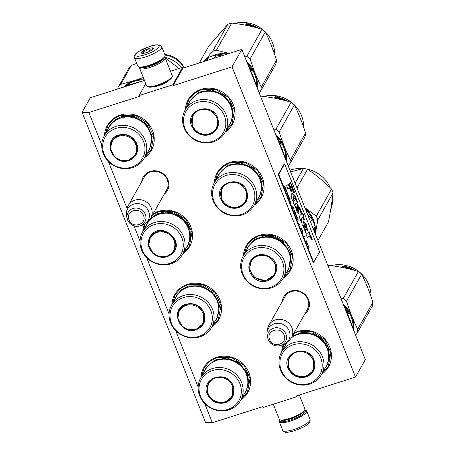 <?xml version="1.0" encoding="UTF-8"?>
<svg xmlns="http://www.w3.org/2000/svg" width="455" height="455" viewBox="0 0 455 455"><rect width="100%" height="100%" fill="white"/><g stroke="black" fill="none" stroke-linecap="round" stroke-linejoin="round"><path stroke-width="0.68" d="M168.947 80.342A10.146 2.412 158.3 0 1 158.363 85.841A10.146 2.412 158.3 0 1 152.232 86.996M101.749 144.832L88.884 112.51L139.406 96.392L139.076 95.561L172.752 84.823L173.082 85.648L232.027 66.851L355.48 377.081L296.541 395.878L296.87 396.709L263.189 407.452L262.859 406.622L212.337 422.735L205.558 422.513L82.105 112.283L90.295 97.74L144.474 80.461M108.347 161.417L127.121 208.589M133.998 225.873L140.038 241.053M146.635 257.632L169.084 314.047M175.687 330.631L198.135 387.04M204.733 403.625L212.337 422.735M141.698 181.71A13.843 12.899 29.4 0 1 150.269 171.393A13.843 12.899 29.4 0 1 166.911 177.803A13.843 12.899 29.4 0 1 164.118 194.342M282.31 301.381A13.843 12.899 29.4 0 1 290.887 291.063A13.843 12.899 29.4 0 1 307.523 297.473A13.843 12.899 29.4 0 1 304.736 314.013M240.78 400.076A25.275 23.552 -150.6 0 0 247.44 369.682A25.275 23.552 -150.6 0 0 216.671 357.323A25.275 23.552 -150.6 0 0 200.905 377.61M211.734 327.077A25.275 23.552 -150.6 0 0 218.389 296.688A25.275 23.552 -150.6 0 0 187.625 284.329A25.275 23.552 -150.6 0 0 171.853 304.611M182.688 254.083A25.275 23.552 -150.6 0 0 189.343 223.695A25.275 23.552 -150.6 0 0 158.573 211.33A25.275 23.552 -150.6 0 0 153.119 213.878M144.411 224.264A25.275 23.552 -150.6 0 0 142.807 231.618M321.617 374.289A25.275 23.552 -150.6 0 0 328.271 343.9A25.275 23.552 -150.6 0 0 297.502 331.541A25.275 23.552 -150.6 0 0 294.072 332.935M283.209 344.805A25.275 23.552 -150.6 0 0 281.736 351.823M283.323 278.073A25.275 23.552 -150.6 0 0 289.983 247.679A25.275 23.552 -150.6 0 0 259.214 235.32A25.275 23.552 -150.6 0 0 243.442 255.608M254.277 205.074A25.275 23.552 -150.6 0 0 260.931 174.686A25.275 23.552 -150.6 0 0 230.167 162.321A25.275 23.552 -150.6 0 0 214.396 182.609M144.394 157.862A25.275 23.552 -150.6 0 0 151.049 127.474A25.275 23.552 -150.6 0 0 120.285 115.109A25.275 23.552 -150.6 0 0 104.513 135.397M225.231 132.081A25.275 23.552 -150.6 0 0 231.885 101.692A25.275 23.552 -150.6 0 0 201.116 89.328A25.275 23.552 -150.6 0 0 185.35 109.615M88.884 112.51L82.105 112.283M296.87 396.709L297.513 395.571M355.48 377.081L365.314 359.626L241.855 49.396L182.916 68.199L173.082 85.648M232.027 66.851L241.855 49.396M172.752 84.823L182.586 67.368L182.916 68.199M170.477 71.23L182.586 67.368M139.076 95.561L145.759 83.697M143.649 178.246A12.922 12.04 29.4 0 1 144.15 177.251A12.922 12.04 29.4 0 1 150.764 171.933A12.922 12.04 29.4 0 1 164.875 175.983A12.922 12.04 29.4 0 1 166.667 189.934A12.922 12.04 29.4 0 1 166.075 190.878M284.261 297.917A12.922 12.04 29.4 0 1 284.762 296.922A12.922 12.04 29.4 0 1 291.376 291.598A12.922 12.04 29.4 0 1 305.493 295.648A12.922 12.04 29.4 0 1 307.279 309.605A12.922 12.04 29.4 0 1 306.687 310.549M185.947 108.552L188.654 99.816L193.984 93.542L201.366 89.601L215.92 89.464L228.461 97.376L234.507 110.508L231.896 124.175L225.828 131.017M105.116 134.333L107.824 125.597L113.147 119.324L120.529 115.382L135.089 115.246L147.63 123.157L153.676 136.295L151.066 149.957L144.997 156.799M293.748 333.509L297.752 331.809L312.306 331.672L324.853 339.584L330.893 352.722L328.283 366.383L322.214 373.225M282.333 350.76L283.823 344.554M244.045 254.538L246.752 245.802L252.081 239.535L259.458 235.588L274.018 235.451L286.559 243.362L292.605 256.501L289.994 270.162L283.926 277.004M214.999 181.545L217.706 172.809L223.03 166.536L230.412 162.594L244.972 162.458L257.513 170.369L263.553 183.507L260.948 197.169L254.88 204.011M172.456 303.548L175.164 294.812L180.487 288.544L187.869 284.597L202.429 284.46L214.97 292.372L221.016 305.51L218.406 319.171L212.337 326.013M201.502 376.541L204.21 367.805L209.539 361.537L216.916 357.59L231.476 357.454L244.017 365.365L250.062 378.503L247.452 392.164L241.383 399.007M143.405 230.554L145.134 223.786M152.709 214.601L158.823 211.603L173.378 211.467L185.924 219.378L191.964 232.511L189.354 246.178L183.285 253.02M291.911 327.719A12.865 11.989 29.4 0 1 291.337 337.798A12.865 11.989 29.4 0 1 288.914 340.761L286.502 342.86A11.739 10.937 29.4 0 1 282.225 345.123L280.161 345.681A9.64 8.981 -150.6 0 0 285.922 334.05A9.64 8.981 -150.6 0 0 274.069 328.038A9.64 8.981 -150.6 0 0 267.955 338.804A9.64 8.981 -150.6 0 0 268.257 339.686A9.64 8.981 -150.6 0 0 280.161 345.681C274.718 346.653 270.753 344.657 268.262 339.692L267.364 336.751A11.739 10.937 -150.6 0 1 267.085 331.923L267.631 328.772A12.865 11.989 -150.6 0 1 268.911 325.166A12.865 11.989 -150.6 0 1 280.82 319.353A12.865 11.989 -150.6 0 1 291.911 327.719M267.085 331.923A11.739 10.937 -150.6 0 1 277.271 323.266A11.739 10.937 -150.6 0 1 289.238 330.956A11.739 10.937 29.4 0 1 286.502 342.86M151.299 208.049A12.865 11.989 29.4 0 1 150.724 218.127A12.865 11.989 29.4 0 1 148.302 221.096L145.89 223.189A11.739 10.937 29.4 0 1 141.613 225.452L139.548 226.01A9.64 8.981 -150.6 0 0 145.31 214.379A9.64 8.981 -150.6 0 0 133.457 208.367A9.64 8.981 -150.6 0 0 127.343 219.139A9.64 8.981 -150.6 0 0 127.645 220.015A9.64 8.981 -150.6 0 0 139.548 226.01C134.106 226.982 130.141 224.986 127.65 220.021L126.752 217.081A11.739 10.937 -150.6 0 1 126.473 212.252L127.019 209.107A12.865 11.989 -150.6 0 1 128.299 205.495A12.865 11.989 -150.6 0 1 140.208 199.682A12.865 11.989 -150.6 0 1 151.299 208.049M126.473 212.252A11.739 10.937 -150.6 0 1 136.659 203.595A11.739 10.937 -150.6 0 1 148.626 211.291A11.739 10.937 29.4 0 1 145.89 223.189M134.43 57.705A14.708 3.498 -21.7 0 0 145.469 56.926A14.708 3.498 -21.7 0 0 161.758 46.831C159.477 44.306 155.502 44.181 149.832 46.444L139.247 51.165C135.129 53.599 133.52 55.783 134.43 57.705L137.797 66.168A14.708 3.498 -21.7 0 0 138.53 66.8L139.44 67.158A13.968 3.321 -21.7 0 0 149.234 65.816A13.968 3.321 -21.7 0 0 164.613 57.142A30.792 28.688 29.4 0 1 181.773 67.63M138.53 66.8A14.708 3.498 -21.7 0 0 148.836 65.383A14.708 3.498 -21.7 0 0 165.023 56.255A14.708 3.498 -21.7 0 0 165.125 55.294L161.758 46.831M145.139 54.685C160.206 50.084 165.074 41.433 149.729 46.541C134.663 51.136 129.789 59.787 145.139 54.685M146.288 52.649A6.433 1.53 -21.7 0 0 153.369 48.651A6.433 1.53 -21.7 0 0 148.58 48.577A6.433 1.53 -21.7 0 0 142.881 51.233A6.433 1.53 -21.7 0 0 141.778 53.263A6.433 1.53 -21.7 0 0 146.288 52.649M153.022 49.134L153.079 48.054C151.993 49.282 150.497 49.481 148.592 48.657C147.13 50.556 145.253 51.426 142.972 51.273C143.001 52.973 142.625 53.644 141.835 53.292M148.592 48.657L149.649 51.313M142.972 51.273L143.769 53.275M290.25 420.175A13.968 3.321 158.3 0 1 279.853 420.005A13.968 3.321 158.3 0 1 279.939 419.834A13.968 3.321 158.3 0 1 279.967 419.783A13.786 3.282 -21.7 0 0 289.619 418.458A13.786 3.282 -21.7 0 0 304.799 409.898A13.968 3.321 158.3 0 1 305.026 409.989A13.968 3.321 158.3 0 1 302.62 414.397A13.968 3.321 158.3 0 1 290.25 420.175M305.026 409.989L305.936 410.347A14.708 3.498 158.3 0 1 306.67 410.979A14.708 3.498 158.3 0 1 290.381 421.068A14.708 3.498 158.3 0 1 279.342 421.853A14.708 3.498 158.3 0 1 279.438 420.892L279.853 420.005M164.039 57.984A12.865 3.06 158.3 0 1 149.758 66.299A12.865 3.06 158.3 0 1 140.436 67.374M164.494 57.358L164.505 57.364A13.786 3.282 158.3 0 1 165.193 57.956A13.786 3.282 158.3 0 1 149.928 67.42A13.786 3.282 158.3 0 1 139.577 68.153A13.786 3.282 158.3 0 1 139.668 67.249L139.674 67.238M165.193 57.956L172.257 75.706A13.786 3.282 158.3 0 1 172.166 76.611A13.786 3.282 158.3 0 1 156.992 85.17A13.786 3.282 158.3 0 1 147.323 86.496A13.786 3.282 158.3 0 1 146.641 85.904L139.577 68.153M172.166 76.611L171.649 77.72A12.865 3.06 158.3 0 1 157.487 85.705A12.865 3.06 158.3 0 1 148.466 86.945L147.323 86.496M273.313 404.222L279.268 419.191A13.786 3.282 -21.7 0 0 279.956 419.783L281.093 420.232A12.865 3.06 -21.7 0 0 290.114 418.992A12.865 3.06 -21.7 0 0 304.281 411.007L304.799 409.898A13.786 3.282 -21.7 0 0 304.89 408.994L299.316 394.991M118.738 134.981C126.917 133.224 132.934 136.102 136.79 143.621C139.111 151.623 136.483 157.259 128.907 160.53C112.493 166.655 101.698 139.526 118.738 134.981M114.597 156.611L110.508 149.024L111.879 140.874L118.937 135.198C126.9 133.486 132.763 136.29 136.517 143.609L135.897 154.404L128.839 160.08L121.093 160.251M125.25 86.296A30.792 28.688 29.4 0 1 134.561 81.28A30.792 28.688 29.4 0 1 144.235 79.864M144.19 158.232L148.876 149.911A22.887 21.322 29.4 0 0 145.708 125.199A22.887 21.322 29.4 0 0 120.717 118.027A22.887 21.322 -150.6 0 0 108.995 127.445L104.309 135.766A22.887 21.322 -150.6 0 0 107.477 160.478A22.887 21.322 -150.6 0 0 132.468 167.65A22.887 21.322 29.4 0 0 144.19 158.232A22.887 21.322 29.4 0 0 141.022 133.514A22.887 21.322 29.4 0 0 116.031 126.342A22.887 21.322 -150.6 0 0 104.309 135.766M116.099 128.344A21.504 20.037 -150.6 0 0 104.121 154.04A21.504 20.037 -150.6 0 0 131.546 167.161A21.504 20.037 29.4 0 0 143.524 141.471A21.504 20.037 29.4 0 0 116.099 128.344M133.992 156.622L136.09 154.052M112.078 140.532L110.974 143.643M120.2 88.162L132.775 83.743L144.781 80.325M130.05 83.794L129.214 84.221L130.05 83.76M126.871 85.722L127.036 85.426A30.792 28.688 29.4 0 1 128.646 84.437L128.737 84.573M128.321 85.216L128.845 84.385M128.162 84.886L128.06 85.062A30.792 28.688 29.4 0 0 127.246 85.563L127.366 85.347A30.792 28.688 29.4 0 1 128.088 84.903L128.259 85.028M129.402 84.192L129.868 83.817L129.413 84.215M107.653 129.829L109.228 126.268L114.222 120.393L121.138 116.69L134.788 116.565L146.544 123.982L152.209 136.295L149.763 149.103L147.534 152.294M184.207 67.784A21.874 20.378 -150.6 0 0 164.846 54.589M184.076 67.829A24.735 23.046 -150.6 0 0 165.023 55.044M143.922 79.073A31.253 29.114 -150.6 0 0 134.589 80.512L120.677 84.403L131.415 65.349L136.676 63.359M123.72 86.848A31.253 29.114 -150.6 0 1 134.589 80.512L143.308 77.526M120.677 84.403A34.927 32.538 -150.6 0 0 118.084 87.383L128.816 68.33A34.927 32.538 -150.6 0 1 131.415 65.349M117.777 88.975L118.084 87.383M165.04 57.711L179.06 68.495M118.874 136.227A13.189 12.285 29.4 0 1 135.692 144.275A13.189 12.285 29.4 0 1 128.35 160.029A13.189 12.285 -150.6 0 1 111.532 151.981A13.189 12.285 -150.6 0 1 118.874 136.227M172.997 252.969C167.076 258.491 160.552 258.815 153.426 253.941C147.329 247.89 146.595 241.571 151.225 234.979C161.764 221.562 184.884 240.667 172.997 252.969M152.88 252.821L148.802 245.234L150.167 237.095L151.578 235.099L160.024 230.844L169.596 233.358L175.306 241.338L174.191 250.625L172.781 252.622L166.74 256.421L159.33 256.455M182.478 254.453L187.164 246.132A22.887 21.322 -150.6 0 0 179.537 217.473A22.887 21.322 -150.6 0 0 149.627 220.356A22.887 21.322 29.4 0 0 147.283 223.667L142.597 231.987A22.887 21.322 29.4 0 1 144.94 228.677A22.887 21.322 -150.6 0 1 174.851 225.794A22.887 21.322 -150.6 0 1 182.478 254.453A22.887 21.322 -150.6 0 1 180.14 257.763A22.887 21.322 29.4 0 1 150.23 260.647A22.887 21.322 29.4 0 1 142.597 231.987M178.656 257.644A21.504 20.037 -150.6 0 0 175.311 228.831A21.504 20.037 -150.6 0 0 145.572 230.31A21.504 20.037 29.4 0 0 148.91 259.123A21.504 20.037 29.4 0 0 178.656 257.644M150.372 236.748L149.263 239.87M172.286 252.838L174.379 250.273M150.571 218.389L157.049 213.827L164.932 211.888L173.184 212.821L180.737 216.5L186.595 222.455L190.002 229.9L190.508 237.874L188.051 245.325L185.822 248.521M145.941 226.055L148.512 220.902M172.041 252.73A13.189 12.285 29.4 0 1 153.807 253.64A13.189 12.285 29.4 0 1 151.76 235.969A13.189 12.285 -150.6 0 1 169.994 235.064A13.189 12.285 -150.6 0 1 172.041 252.73M186.078 304.196C194.257 302.438 200.274 305.322 204.13 312.835C206.451 320.838 203.817 326.474 196.247 329.744C179.833 335.87 169.032 308.74 186.078 304.196M181.937 325.825L177.848 318.238L179.213 310.088L186.277 304.412C194.239 302.7 200.103 305.51 203.857 312.824L203.237 323.619L196.179 329.295L188.433 329.465M211.53 327.446L216.216 319.126A22.887 21.322 29.4 0 0 213.048 294.413A22.887 21.322 29.4 0 0 188.057 287.241A22.887 21.322 -150.6 0 0 176.335 296.66L171.649 304.981A22.887 21.322 -150.6 0 0 174.817 329.693A22.887 21.322 -150.6 0 0 199.808 336.865A22.887 21.322 29.4 0 0 211.53 327.446A22.887 21.322 29.4 0 0 208.362 302.729A22.887 21.322 29.4 0 0 183.371 295.557A22.887 21.322 -150.6 0 0 171.649 304.981M183.439 297.559A21.504 20.037 -150.6 0 0 171.461 323.255A21.504 20.037 -150.6 0 0 198.886 336.382A21.504 20.037 29.4 0 0 210.864 310.685A21.504 20.037 29.4 0 0 183.439 297.559M201.332 325.837L203.43 323.266M179.412 309.747L178.309 312.858M174.993 299.043L176.568 295.483L181.562 289.607L188.478 285.911L202.122 285.78L213.884 293.196L219.549 305.51L217.098 318.318L214.874 321.509M186.214 305.441A13.189 12.285 29.4 0 1 203.032 313.489A13.189 12.285 29.4 0 1 195.684 329.244A13.189 12.285 -150.6 0 1 178.872 321.196A13.189 12.285 -150.6 0 1 186.214 305.441M233.176 385.829C235.497 393.831 232.869 399.467 225.293 402.738C217.115 404.495 211.097 401.617 207.241 394.098C199.881 377.877 227.42 369.09 233.176 385.829M232.903 385.817L232.289 396.612L225.225 402.288C217.262 404 211.399 401.196 207.645 393.876L208.265 383.082L213.577 378.105L221.016 376.859L228.222 379.732L232.903 385.817M240.576 400.44L245.262 392.119A22.887 21.322 29.4 0 0 246.286 374.203A22.887 21.322 -150.6 0 0 226.556 359.325A22.887 21.322 -150.6 0 0 205.381 369.653L200.695 377.974A22.887 21.322 -150.6 0 0 199.671 395.896A22.887 21.322 29.4 0 0 219.401 410.774A22.887 21.322 29.4 0 0 240.576 400.44A22.887 21.322 29.4 0 0 241.599 382.518A22.887 21.322 -150.6 0 0 221.869 367.64A22.887 21.322 -150.6 0 0 200.695 377.974M239.91 383.679A21.504 20.037 -150.6 0 0 212.485 370.558A21.504 20.037 -150.6 0 0 200.507 396.248A21.504 20.037 29.4 0 0 227.932 409.375A21.504 20.037 29.4 0 0 239.91 383.679M226.829 401.139L232.482 396.26M208.464 382.74L207.218 390.083M204.039 372.042L205.614 368.482L214.584 360.081L227.136 357.977L239.29 362.828L247.19 373.1L248.737 382.439L246.149 391.311L243.92 394.508M232.346 386.011A13.189 12.285 29.4 0 1 225.003 401.765A13.189 12.285 29.4 0 1 208.185 393.717A13.189 12.285 -150.6 0 1 215.533 377.963A13.189 12.285 -150.6 0 1 232.346 386.011M233.802 391.636A13.559 12.632 29.4 0 1 232.363 396.009C227.574 405.553 211.564 403.818 208.089 393.598C206.661 389.821 206.877 386.187 208.743 382.7A13.559 12.632 -150.6 0 1 211.734 379.208M217.621 117.834C219.941 125.842 217.314 131.478 209.738 134.748C201.559 136.5 195.542 133.622 191.686 126.109C184.326 109.882 211.865 101.101 217.621 117.834M217.353 117.828L216.734 128.623L209.67 134.299C201.707 136.005 195.849 133.201 192.09 125.881L192.71 115.087L198.022 110.116L205.467 108.864L212.667 111.742L217.353 117.828M216.745 55.1A30.792 28.688 29.4 0 1 226.926 54.162M247.475 63.518A30.792 28.688 29.4 0 1 254.658 74.284A30.792 28.688 29.4 0 1 256.734 85.893M250.921 70.986L251.018 70.025L251.331 70.258L250.716 70.195L250.83 70.775M250.608 70.269L250.648 69.655L250.108 69.171M248.578 65.884A30.792 28.688 29.4 0 1 249.943 67.533L249.755 67.664M248.953 66.675A30.792 28.688 29.4 0 1 249.818 67.749L249.943 67.533M250.091 68.313A30.422 28.347 29.4 0 1 250.386 68.722M250.989 69.592A30.422 28.347 29.4 0 1 251.103 69.769L251.154 70.195M249.886 68.682L250.278 67.983A30.792 28.688 29.4 0 1 251.405 69.598L251.103 69.769M250.489 68.654A30.792 28.688 29.4 0 1 250.995 69.376L250.938 69.683A30.792 28.688 29.4 0 0 250.369 68.87L250.199 68.841A30.422 28.347 29.4 0 1 250.267 68.933M250.369 68.87L250.074 69.058A30.422 28.347 29.4 0 1 250.142 69.149M251.291 70.28L251.513 69.933L251.211 70.104M251.734 70.394L252.229 71.225L251.757 70.377M251.405 69.598L251.513 69.933M214.305 58.189L216.091 55.015A34.006 31.685 -150.6 0 0 208.748 57.358L206.962 60.526M248.288 65.554L248.356 65.429A34.006 31.685 -150.6 0 0 248.151 65.219M216.091 55.015L221.773 55.806M205.467 61.004L208.748 57.358M248.356 65.429L253.458 77.026L257.991 89.641A34.006 31.685 29.4 0 1 257.979 89.914M225.02 132.451L229.707 124.13A22.887 21.322 29.4 0 0 230.736 106.208A22.887 21.322 -150.6 0 0 211.001 91.33A22.887 21.322 -150.6 0 0 189.826 101.664L185.139 109.985A22.887 21.322 -150.6 0 0 184.116 127.9A22.887 21.322 29.4 0 0 203.846 142.779A22.887 21.322 29.4 0 0 225.02 132.451A22.887 21.322 29.4 0 0 226.05 114.529A22.887 21.322 -150.6 0 0 206.314 99.651A22.887 21.322 -150.6 0 0 185.139 109.985M224.355 115.689A21.504 20.037 -150.6 0 0 196.93 102.563A21.504 20.037 -150.6 0 0 184.952 128.259A21.504 20.037 29.4 0 0 212.377 141.38A21.504 20.037 29.4 0 0 224.355 115.689M211.279 133.144L216.927 128.264M192.909 114.751L191.669 122.094M251.945 70.536L252.042 71.099L251.757 70.633M188.484 104.047L190.059 100.487L199.028 92.092L211.581 89.982L223.741 94.839L231.635 105.105L233.182 114.444L230.594 123.322L228.364 126.513M229.053 53.48L216.444 50.181A34.927 32.538 -150.6 0 0 214.481 50.744A34.927 32.538 -150.6 0 0 212.565 51.421L227.819 24.337A34.927 32.538 29.4 0 1 229.735 23.66A34.927 32.538 -150.6 0 1 231.697 23.103C242.316 24.274 252.434 26.339 262.052 29.285A34.927 32.538 -150.6 0 1 265.305 31.975C269.542 40.472 273.273 49.857 276.509 60.128L261.255 87.206A34.927 32.538 -150.6 0 1 260.635 91.136L275.889 64.053A34.927 32.538 -150.6 0 0 276.509 60.128M199.284 62.978L208.674 46.308L227.819 24.337M204.011 61.47L212.565 51.421M228.842 53.548A31.253 29.114 -150.6 0 0 211.871 56.124M207.679 58.541A31.253 29.114 -150.6 0 0 204.193 61.414M257.263 87.451A31.253 29.114 -150.6 0 0 255.278 73.801L261.255 87.206M259.162 92.883L260.635 91.136M244.523 56.096L246.798 56.363A34.927 32.538 -150.6 0 1 250.051 59.053L255.278 73.801A31.253 29.114 -150.6 0 0 246.764 61.726M250.051 59.053L265.305 31.975M246.798 56.363L262.052 29.285M216.444 50.181L231.697 23.103M218.554 34.734A30.792 28.688 29.4 0 1 223.189 29.473M274.564 54.242A30.792 28.688 -150.6 0 0 234.575 23.45M251.223 25.241L250.313 25.434A30.422 28.347 -150.6 0 0 246.764 24.638L246.684 24.661M249.499 25.526L250.898 25.651L251.314 24.911L250.392 25.099A30.792 28.688 -150.6 0 0 246.803 24.297L246.764 24.638M250.392 25.099L250.313 25.434M249.55 25.275A30.792 28.688 -150.6 0 0 245.939 24.547L246.803 24.297M258.025 28.119A30.792 28.688 -150.6 0 0 257.103 27.601L256.978 27.829M254.214 27.107L254.373 26.822A30.792 28.688 -150.6 0 1 255.192 27.192L255.13 27.34M255.392 26.851A30.422 28.347 -150.6 0 1 255.67 26.981L255.818 26.669A30.792 28.688 -150.6 0 0 251.996 25.127L251.075 26.185L251.723 26.401L252.007 25.901A30.792 28.688 -150.6 0 1 253.492 26.453L253.611 26.242A30.792 28.688 -150.6 0 0 252.127 25.685L252.354 25.508A30.792 28.688 -150.6 0 1 253.992 26.128L253.867 26.447A30.422 28.347 -150.6 0 0 253.822 26.43M251.672 25.127L251.154 26.208M251.575 25.457L251.894 25.457A30.422 28.347 -150.6 0 1 252.201 25.56M254.567 26.481A30.422 28.347 -150.6 0 0 253.953 26.219M256.961 27.636A30.422 28.347 -150.6 0 0 256.609 27.448M258.929 28.369A30.792 28.688 -150.6 0 0 256.762 27.141M254.493 26.606A30.792 28.688 -150.6 0 1 255.318 26.981L254.72 26.435L254.402 26.834M255.318 26.981L255.175 27.294A30.422 28.347 -150.6 0 0 255.153 27.283M253.867 26.447L253.583 26.947M253.992 26.128L253.532 26.936M255.818 26.669L255.682 27.488M256.398 27.789L256.455 27.101M246.206 23.779L248.493 23.768L247.611 24.001A30.792 28.688 -150.6 0 1 251.171 24.866L250.341 25.036A30.792 28.688 -150.6 0 0 246.752 24.24L245.785 24.524L246.206 23.779L245.984 24.468M247.611 24.001L247.565 24.342A30.422 28.347 -150.6 0 1 250.455 25.014M247.6 24.098L246.172 24.126M216.79 118.016A13.189 12.285 29.4 0 1 209.448 133.77A13.189 12.285 29.4 0 1 192.63 125.722A13.189 12.285 -150.6 0 1 199.978 109.968A13.189 12.285 -150.6 0 1 216.79 118.016M218.246 123.646A13.559 12.632 29.4 0 1 216.813 128.014C212.019 137.558 196.008 135.823 192.533 125.608C191.106 121.832 191.322 118.198 193.187 114.706A13.559 12.632 -150.6 0 1 196.179 111.219M246.673 190.833C248.987 198.835 246.36 204.471 238.79 207.742C230.611 209.493 224.594 206.615 220.738 199.102C213.378 182.882 240.917 174.094 246.673 190.833M246.4 190.821L245.78 201.616L238.721 207.292C230.753 208.999 224.895 206.195 221.141 198.88L221.756 188.086L227.073 183.109L234.513 181.858L241.719 184.736L246.4 190.821M276.526 136.511A30.792 28.688 29.4 0 1 283.704 147.283A30.792 28.688 29.4 0 1 285.786 158.886M279.973 143.979L280.064 143.018L280.382 143.251L279.762 143.194L279.876 143.769M279.654 143.268L279.7 142.654L279.16 142.165M277.624 138.877A30.792 28.688 29.4 0 1 278.989 140.532L278.801 140.658M277.999 139.668A30.792 28.688 29.4 0 1 278.869 140.743L278.989 140.532M279.142 141.312A30.422 28.347 29.4 0 1 279.433 141.715M280.035 142.591A30.422 28.347 29.4 0 1 280.149 142.762L280.206 143.194M278.932 141.676L279.33 140.976A30.792 28.688 29.4 0 1 280.451 142.591L280.149 142.762M279.541 141.647A30.792 28.688 29.4 0 1 280.041 142.369L279.984 142.682A30.792 28.688 29.4 0 0 279.415 141.863L279.245 141.835A30.422 28.347 29.4 0 1 279.313 141.932M279.415 141.863L279.125 142.051A30.422 28.347 29.4 0 1 279.194 142.148M280.337 143.274L280.559 142.927L280.257 143.097M281.281 144.218L280.803 143.37L281.23 144.241M280.451 142.591L280.559 142.927M277.334 138.547L277.408 138.422A34.006 31.685 -150.6 0 0 277.203 138.212M277.408 138.422L282.504 150.025L287.042 162.634A34.006 31.685 29.4 0 1 287.031 162.913M254.072 205.444L258.758 197.123A22.887 21.322 29.4 0 0 259.782 179.202A22.887 21.322 -150.6 0 0 240.052 164.323A22.887 21.322 -150.6 0 0 218.878 174.657L214.191 182.978A22.887 21.322 -150.6 0 0 213.162 200.9A22.887 21.322 29.4 0 0 232.897 215.778A22.887 21.322 29.4 0 0 254.072 205.444A22.887 21.322 29.4 0 0 255.096 187.523A22.887 21.322 -150.6 0 0 235.366 172.644A22.887 21.322 -150.6 0 0 214.191 182.978M253.407 188.683A21.504 20.037 -150.6 0 0 225.981 175.556A21.504 20.037 -150.6 0 0 214.004 201.252A21.504 20.037 29.4 0 0 241.429 214.373A21.504 20.037 29.4 0 0 253.407 188.683M240.325 206.138L245.973 201.264M221.955 187.744L220.715 195.087M280.877 143.734L281.167 143.962L280.991 143.53M217.536 177.04L219.111 173.48L228.074 165.085L240.632 162.981L252.787 167.832L260.687 178.104L262.228 187.437L259.64 196.315L257.416 199.506M288.208 165.876L289.681 164.13A34.927 32.538 -150.6 0 0 290.301 160.206L305.561 133.122C302.325 122.85 298.588 113.466 294.357 104.968A34.927 32.538 -150.6 0 0 291.098 102.278C281.48 99.332 271.362 97.273 260.749 96.096A34.927 32.538 -150.6 0 0 260.47 96.17M286.314 160.444A31.253 29.114 -150.6 0 0 284.324 146.8L290.301 160.206M273.569 129.089L275.844 129.356A34.927 32.538 -150.6 0 1 279.103 132.047L284.324 146.8A31.253 29.114 -150.6 0 0 275.81 134.72M279.103 132.047L294.357 104.968M289.681 164.13L304.935 137.052A34.927 32.538 -150.6 0 0 305.561 133.122M275.844 129.356L291.098 102.278M260.567 96.415L260.749 96.096M303.61 127.235A30.792 28.688 -150.6 0 0 263.621 96.443M280.274 98.234L279.359 98.428A30.422 28.347 -150.6 0 0 275.815 97.632L275.73 97.654M278.545 98.519L279.944 98.644L280.365 97.905L279.438 98.092A30.792 28.688 -150.6 0 0 275.855 97.29L275.815 97.632M279.438 98.092L279.359 98.428M278.602 98.274A30.792 28.688 -150.6 0 0 274.985 97.541L275.855 97.29M287.071 101.112A30.792 28.688 -150.6 0 0 286.155 100.595L286.024 100.822A30.792 28.688 -150.6 0 1 286.081 100.839M284.244 100.191L284.244 100.191A30.792 28.688 -150.6 0 0 283.419 99.821L283.26 100.1M284.438 99.844A30.422 28.347 -150.6 0 1 284.722 99.975L284.864 99.668A30.792 28.688 -150.6 0 0 281.042 98.121L280.126 99.179L280.775 99.395L281.053 98.894A30.792 28.688 -150.6 0 1 282.538 99.452L282.663 99.235A30.792 28.688 -150.6 0 0 281.179 98.678L281.4 98.502A30.792 28.688 -150.6 0 1 283.038 99.122L282.913 99.44A30.422 28.347 -150.6 0 0 282.868 99.423M280.718 98.121L280.2 99.201M280.621 98.451L280.945 98.451A30.422 28.347 -150.6 0 1 281.247 98.553M283.619 99.474A30.422 28.347 -150.6 0 0 283.004 99.213M286.007 100.629A30.422 28.347 -150.6 0 0 285.655 100.441M287.975 101.368A30.792 28.688 -150.6 0 0 285.808 100.134M283.545 99.605A30.792 28.688 -150.6 0 1 284.364 99.975L283.766 99.435L283.448 99.833M284.364 99.975L284.221 100.288A30.422 28.347 -150.6 0 0 284.204 100.276M282.913 99.44L282.629 99.946M283.038 99.122L282.583 99.935M284.864 99.668L284.733 100.481M285.444 100.782L285.507 100.094M275.252 96.773L277.544 96.761L276.663 96.995A30.792 28.688 -150.6 0 1 280.217 97.859L279.393 98.03A30.792 28.688 -150.6 0 0 275.798 97.234L274.831 97.518L275.252 96.773L275.03 97.461M276.663 96.995L276.612 97.336A30.422 28.347 -150.6 0 1 279.501 98.007M276.646 97.091L275.224 97.12M245.842 191.009A13.189 12.285 29.4 0 1 238.5 206.763A13.189 12.285 29.4 0 1 221.682 198.716A13.189 12.285 -150.6 0 1 229.024 182.961A13.189 12.285 -150.6 0 1 245.842 191.009M247.292 196.64A13.559 12.632 29.4 0 1 245.859 201.008C241.065 210.551 225.054 208.822 221.579 198.602C220.152 194.825 220.374 191.191 222.233 187.699A13.559 12.632 -150.6 0 1 225.225 184.212M254.066 277.931C247.964 271.874 247.236 265.555 251.865 258.969C257.786 253.446 264.315 253.122 271.442 257.991C286.019 268.979 267.568 290.154 254.066 277.931M254.356 277.556L249.539 269.752L250.807 261.079L252.212 259.083C257.985 253.708 264.338 253.389 271.282 258.133L276.094 265.936L274.826 274.61L265.606 280.781L254.356 277.556M305.572 209.505A30.792 28.688 29.4 0 1 312.926 220.726M314.741 228.598A30.792 28.688 29.4 0 1 314.797 232.681M310.543 222L312.141 219.168L307.785 215.073M313.421 229.235L315.019 226.402L314.342 231.544M315.019 226.402A34.006 31.685 -150.6 0 0 312.141 219.168M283.118 278.437L287.805 270.116A22.887 21.322 -150.6 0 0 281.912 242.765A22.887 21.322 29.4 0 0 247.924 247.651L243.237 255.972A22.887 21.322 29.4 0 1 277.226 251.086A22.887 21.322 -150.6 0 1 283.118 278.437A22.887 21.322 -150.6 0 1 249.13 283.323A22.887 21.322 29.4 0 1 243.237 255.972M249.55 283.107A21.504 20.037 -150.6 0 0 279.29 281.628A21.504 20.037 -150.6 0 0 275.952 252.815A21.504 20.037 29.4 0 0 246.212 254.294A21.504 20.037 29.4 0 0 249.55 283.107M251.006 260.732L249.767 268.103M269.36 279.142L275.019 274.263M246.582 250.04L248.157 246.479L254.624 239.518L263.718 236.065L273.717 236.771L282.703 241.508L290.825 254.675L288.692 269.309L286.457 272.505M317.931 240.57L328.487 221.835C330.518 211.302 332.048 201.656 333.077 192.897A34.927 32.538 29.4 0 0 331.553 189.075L316.299 216.153A34.927 32.538 29.4 0 1 317.817 219.975L333.077 192.897M304.839 207.662L316.299 216.153M304.861 207.719A31.253 29.114 29.4 0 1 315.304 233.967M315.326 234.012L317.817 219.975M295.107 183.211L303.445 168.413A34.927 32.538 29.4 0 1 307.563 169.249C316.06 174.97 324.057 181.579 331.553 189.075M290.626 171.95L303.445 168.413M297.007 187.983L307.563 169.249M289.971 170.301A30.792 28.688 29.4 0 1 303.024 168.515M306.351 168.953A30.792 28.688 29.4 0 1 330.228 187.773M332.565 196.947A30.792 28.688 29.4 0 1 330.671 209.698M254.715 277.146A13.189 12.285 29.4 0 1 252.667 259.481A13.189 12.285 29.4 0 1 270.901 258.571A13.189 12.285 -150.6 0 1 272.949 276.242A13.189 12.285 -150.6 0 1 254.715 277.146M276.339 269.65A13.559 12.632 -150.6 0 1 274.905 274.007C269.383 281.224 262.643 282.271 254.692 277.146C249.556 272.329 248.424 266.846 251.285 260.698A13.559 12.632 29.4 0 1 254.265 257.212M314.007 360.047C316.327 368.049 313.7 373.686 306.124 376.956C297.951 378.714 291.934 375.83 288.078 368.317C280.712 352.096 308.257 343.309 314.007 360.047M313.74 360.036L313.12 370.831L306.061 376.507C298.093 378.219 292.235 375.409 288.476 368.095L289.096 357.3L294.413 352.324L301.853 351.072L309.059 353.95L313.74 360.036M343.866 305.726A30.792 28.688 29.4 0 1 351.044 316.498A30.792 28.688 29.4 0 1 353.12 328.101M347.307 313.194L347.404 312.232L347.717 312.466L347.102 312.409L347.216 312.983M346.994 312.483L347.034 311.868L346.5 311.385M344.964 308.092A30.792 28.688 29.4 0 1 346.329 309.747L346.141 309.878M345.339 308.882A30.792 28.688 29.4 0 1 346.204 309.963L346.329 309.747M346.483 310.526A30.422 28.347 29.4 0 1 346.773 310.93M347.375 311.806A30.422 28.347 29.4 0 1 347.489 311.976L347.54 312.409M346.272 310.89L346.664 310.191A30.792 28.688 29.4 0 1 347.791 311.806L347.489 311.976M346.881 310.862A30.792 28.688 29.4 0 1 347.381 311.584L347.324 311.897A30.792 28.688 29.4 0 0 346.755 311.078L346.585 311.049A30.422 28.347 29.4 0 1 346.653 311.146M346.755 311.078L346.465 311.265A30.422 28.347 29.4 0 1 346.534 311.362M347.677 312.488L347.899 312.141L347.597 312.312M348.126 312.602L348.615 313.432L348.143 312.585M347.791 311.806L347.899 312.141M344.674 307.762L344.742 307.637A34.006 31.685 -150.6 0 0 344.537 307.426M344.742 307.637L349.844 319.239L354.377 331.849A34.006 31.685 29.4 0 1 354.371 332.127M287.287 342.177A22.887 21.322 -150.6 0 0 286.218 343.872L281.531 352.193A22.887 21.322 -150.6 0 1 302.706 341.859A22.887 21.322 -150.6 0 1 322.436 356.737A22.887 21.322 29.4 0 1 321.406 374.658L326.093 366.338A22.887 21.322 29.4 0 0 327.122 348.416A22.887 21.322 -150.6 0 0 291.194 338.037M281.531 352.193A22.887 21.322 -150.6 0 0 280.502 370.114A22.887 21.322 29.4 0 0 300.232 384.993A22.887 21.322 29.4 0 0 321.406 374.658M320.747 357.897A21.504 20.037 -150.6 0 0 293.321 344.771A21.504 20.037 -150.6 0 0 281.338 370.467A21.504 20.037 29.4 0 0 308.769 383.593A21.504 20.037 29.4 0 0 320.747 357.897M307.665 375.358L313.313 370.478M289.295 356.959L288.055 364.301M348.217 312.949L348.479 313.228L348.331 312.744M284.87 346.255L286.235 343.081M292.224 336.222L301.836 332.309L312.505 333.145L321.918 338.537L328.027 347.319L329.568 356.652L326.98 365.53L324.751 368.721M355.548 335.09L357.021 333.344A34.927 32.538 -150.6 0 0 357.641 329.42L372.895 302.336C369.665 292.064 365.928 282.68 361.697 274.183A34.927 32.538 -150.6 0 0 358.438 271.493C348.82 268.547 338.702 266.488 328.089 265.31A34.927 32.538 -150.6 0 0 327.81 265.384M353.654 329.659A31.253 29.114 -150.6 0 0 351.664 316.015L357.641 329.42M340.909 298.304L343.184 298.577A34.927 32.538 -150.6 0 1 346.437 301.267L351.664 316.015A31.253 29.114 -150.6 0 0 343.15 303.94M346.437 301.267L361.697 274.183M357.021 333.344L372.275 306.266A34.927 32.538 -150.6 0 0 372.895 302.336M343.184 298.577L358.438 271.493M327.907 265.629L328.089 265.31M370.95 296.45A30.792 28.688 -150.6 0 0 330.961 265.663M347.609 267.449L346.699 267.642A30.422 28.347 -150.6 0 0 343.15 266.846L343.07 266.875M345.885 267.733L347.284 267.858L347.7 267.119L346.778 267.307A30.792 28.688 -150.6 0 0 343.189 266.505L343.15 266.846M346.778 267.307L346.699 267.642M345.936 267.489A30.792 28.688 -150.6 0 0 342.325 266.755L343.189 266.505M354.411 270.327A30.792 28.688 -150.6 0 0 353.489 269.815L353.364 270.043M350.6 269.32L350.76 269.036A30.792 28.688 -150.6 0 1 351.584 269.406L351.516 269.553M351.778 269.059A30.422 28.347 -150.6 0 1 352.056 269.189L352.204 268.882A30.792 28.688 -150.6 0 0 348.382 267.335L347.461 268.393L348.109 268.609L348.393 268.109A30.792 28.688 -150.6 0 1 349.878 268.666L349.997 268.45A30.792 28.688 -150.6 0 0 348.513 267.898L348.74 267.716A30.792 28.688 -150.6 0 1 350.378 268.336L350.253 268.66A30.422 28.347 -150.6 0 0 350.208 268.638M348.058 267.341L347.54 268.422M347.961 267.671L348.28 267.665A30.422 28.347 -150.6 0 1 348.587 267.767M350.959 268.689A30.422 28.347 -150.6 0 0 350.344 268.427M353.347 269.843A30.422 28.347 -150.6 0 0 352.995 269.656M355.315 270.583A30.792 28.688 -150.6 0 0 353.148 269.354M350.885 268.82A30.792 28.688 -150.6 0 1 351.704 269.189L351.106 268.649L350.788 269.047M351.704 269.189L351.561 269.502A30.422 28.347 -150.6 0 0 351.544 269.491M350.253 268.66L349.969 269.161M350.378 268.336L349.923 269.15M352.204 268.882L352.073 269.696M352.784 269.997L352.847 269.314M342.592 265.993L344.884 265.976L343.997 266.209A30.792 28.688 -150.6 0 1 347.557 267.074L346.733 267.244A30.792 28.688 -150.6 0 0 343.138 266.454L342.171 266.732L342.592 265.993L342.37 266.675M343.997 266.209L343.952 266.556A30.422 28.347 -150.6 0 1 346.841 267.221M343.986 266.311L342.564 266.334M313.182 360.229A13.189 12.285 29.4 0 1 305.834 375.978A13.189 12.285 29.4 0 1 289.022 367.936A13.189 12.285 -150.6 0 1 296.364 352.181A13.189 12.285 -150.6 0 1 313.182 360.229M314.632 365.854A13.559 12.632 29.4 0 1 313.199 370.228C308.405 379.766 292.394 378.037 288.919 367.816C287.492 364.04 287.708 360.405 289.573 356.919A13.559 12.632 -150.6 0 1 292.565 353.427M308.888 247.548L308.479 247.059M308.541 247.037L309.15 247.736L308.416 245.882L308.308 247.048M284.5 186.749L285.376 188.95L285.564 188.131L284.83 186.169L284.5 186.749M285.894 188.836L285.7 189.763L285.894 188.836M286.212 189.644L286.44 191.618L287.139 191.964L286.388 191.31L286.212 189.644M287.873 193.819L287.207 192.624L287.668 194.677L288.134 194.945L287.81 193.841M288.567 195.559L288.43 195.212L288.1 195.792L288.931 197.88L288.316 195.405M290.961 202.981L290.876 201.355L290.176 201.008L290.961 202.981M293.293 208.629L293.521 208.219L292.719 205.99L292.389 206.57L293.293 208.629M293.776 208.862L294.032 209.294L293.776 208.862M294.584 210.688L293.89 210.341L294.812 212.656L294.772 211.148L293.958 210.511M295.778 214.999L296.029 215.243L296.131 214.771L295.323 212.542L294.999 213.122L295.778 214.999M296.887 217.78L297.138 218.025L297.234 217.553L296.433 215.323L296.103 215.903L296.887 217.78M299.544 224.042L299.868 224.85L299.544 224.042M306.238 239.956L306.044 240.888L306.238 239.956M307.461 244.409L307.705 245.057L307.796 244.409L307.148 242.885L307.461 244.409M290.284 200.024L289.443 197.76L289.778 198.75L289.482 199.267L289.625 199.614L289.915 199.097L290.284 200.024M298.133 221.005L298.093 219.498L297.212 218.684L298.133 221.005M306.471 241.713L306.738 242.623L306.807 241.611L306.454 240.951L306.471 241.713M301.966 230.423L301.29 228.456L302.131 229.735L301.255 227.927L301.966 230.423M302.262 231.379L303.002 233.233L303.007 231.84L302.45 230.452L302.262 231.379M304.412 236.27L304.736 237.083L304.412 236.27M307.893 245.524L308.217 244.944L307.893 245.524M308.752 236.321L309.099 236.145L308.752 236.321C309.48 235.662 310.333 236.771 311.3 239.643L312.261 239.438C311.561 237.112 310.765 235.599 309.872 234.905L310.208 234.137L309.167 231.646L306.039 234.28L307.341 237.561L308.752 236.321M305.811 232.653L305.857 231.032L304.088 225.373L307.557 231.032L306.613 225.009L303.582 221.522L302.7 225.487L305.811 232.653M299.447 209.198L301.415 214.14L299.942 215.442C299.191 216.836 299.72 219.156 301.534 222.404L301.989 221.596L301.233 218.673L302.723 217.433L303.866 220.3L304.583 219.822L303.394 216.836L304.054 216.279L302.558 213.213L302.109 213.6L299.976 208.248L297.388 204.471L297.951 211.131L296.034 206.36L295.187 206.161L296.956 211.592L299.111 214.311L298.514 207.634L299.447 209.198M294.874 204.75L297.633 202.492C295.426 195.855 293.486 192.948 291.82 193.773C290.233 193.506 291.837 200.882 293.754 201.935L293.441 202.651L294.522 205.37L295.5 203.851L297.297 202.6L294.686 196.185L292.104 193.546M292.258 193.477L291.82 193.773M292.03 191.623L290.216 187.068L288.146 184.434L286.661 185.697L287.964 188.979L289.454 187.727L291.217 192.164L292.03 191.623L291.695 191.731L289.88 187.176L287.89 184.65M290.569 182.375L288.919 183.774L290.227 187.062L291.109 186.328L293.685 192.795L294.499 192.255L290.569 182.375M313.717 262.273L319.62 251.803L284.631 163.88L278.727 174.35L313.717 262.273L313.216 262.438L278.221 174.51L278.727 174.35M285.643 189.621L285.859 189.234M286.997 191.618L286.371 191.441M287.981 194.12L287.748 194.825M287.463 192.869L287.173 192.744M288.18 195.997L288.396 195.61M290.876 201.355L290.244 201.178M293.378 207.685L293.145 208.39M295.989 214.231L295.693 214.834M297.092 217.018L296.859 217.723M305.988 240.74L306.204 240.359M307.796 244.409L307.062 243.351M289.915 199.097L289.568 199.472M297.906 219.031L297.28 218.855M301.511 228.171L301.221 228.04M307.95 245.672L308.166 245.285M307.284 237.425L308.416 236.429M310.208 234.137L309.872 234.24L308.882 231.879M309.872 234.905L309.536 235.013L309.872 234.24M311.925 239.546C311.231 237.226 310.435 235.713 309.536 235.013M305.493 232.255L305.521 231.14L303.974 228.046L303.752 225.492L304.088 225.373M305.857 231.032L305.521 231.14M307.381 231.043L306.278 225.117L303.422 221.585M298.929 214.322L298.179 207.742L298.514 207.634M296.034 206.36L295.221 206.354M297.65 211.234L295.699 206.468M299.976 208.248L299.64 208.356L297.234 204.568M302.109 213.6L301.767 213.708L299.64 208.356M304.054 216.279L303.712 216.387L302.285 213.452M303.394 216.836L303.712 216.387M304.583 219.822L304.247 219.93L303.058 216.944M303.826 220.209L304.247 219.93M302.723 217.433L300.897 218.781C300.59 219.384 300.846 220.356 301.654 221.704L301.989 221.596M301.392 222.165L301.654 221.704M297.633 202.492L297.297 202.6M290.216 187.068L289.88 187.176M291.183 192.073L291.695 191.731M289.454 187.727L287.913 188.848M294.499 192.255L294.158 192.363L290.284 182.62M293.646 192.704L294.158 192.363M291.109 186.328L290.176 186.931M278.221 174.51L284.125 164.039L284.631 163.88M284.682 186.868L284.932 186.578L285.342 188.171M287.122 193.13L287.401 192.983L287.918 194.137M292.474 206.775L292.815 206.411L293.316 207.702M295.079 213.327L295.42 212.963L295.921 214.248M296.188 216.108L296.529 215.744L297.03 217.029M302.302 231.151L302.558 230.861L302.967 232.454M306.221 228.182L304.264 224.946L304.782 224.713L304.31 224.924M294.573 200.695L293.907 200.979L293.088 196.839L293.424 196.731L295.659 199.779L294.476 200.729M285.404 188.114L284.659 186.817M287.588 194.325L287.344 193.881M290.54 201.446L290.938 201.633L290.955 202.492L290.5 201.463M292.986 207.889L292.508 206.866M292.571 206.843L292.815 206.411M294.254 210.779L294.652 210.966L294.669 211.825L294.214 210.79M295.591 214.441L295.113 213.418M295.176 213.395L295.42 212.963M296.7 217.223L296.222 216.199M296.285 216.176L296.529 215.744M307.153 243.368L307.665 244.443M297.576 219.128L297.974 219.316L297.991 220.169L297.536 219.139M303.024 232.403L302.285 231.1M304.264 224.946L304.6 224.838C305.203 224.179 305.897 225.06 306.681 227.472L306.522 228.086L304.645 224.815M294.243 200.871L293.424 196.731M269.639 339.595C272.835 348.894 288.146 344.014 284.051 334.999C280.86 325.7 265.549 330.58 269.639 339.595M129.027 219.924C132.223 229.223 147.534 224.343 143.439 215.329C140.248 206.03 124.932 210.915 129.027 219.924M289.135 419.294A9.47 2.252 -21.7 0 0 291.052 418.748A9.47 2.252 -21.7 0 0 297.792 415.847M306.67 410.979L310.037 419.436A14.708 3.498 158.3 0 1 293.748 429.531A14.708 3.498 158.3 0 1 282.709 430.311L279.342 421.853M115.775 120.33A22.488 20.953 -150.6 0 1 121.28 117.635A22.488 20.953 29.4 0 1 151.452 140.424M119.028 135.385A13.559 12.632 29.4 0 1 133.833 139.634A13.559 12.632 29.4 0 1 135.709 154.273C134.077 157.083 131.694 159.005 128.566 160.041C117.714 164.158 105.924 150.719 112.084 140.965A13.559 12.632 -150.6 0 1 119.028 135.385M189.741 236.645A22.488 20.953 -150.6 0 0 177.933 215.898A22.488 20.953 -150.6 0 0 154.063 216.546M150.377 237.186A13.559 12.632 29.4 0 1 151.76 235.224A13.559 12.632 -150.6 0 1 169.482 233.517A13.559 12.632 -150.6 0 1 173.998 250.495L172.559 252.536C163.243 264.429 142.29 249.988 150.377 237.186L151.515 235.172M172.616 252.457A13.559 12.632 -150.6 0 0 173.998 250.495L175.135 248.481M183.115 289.545A22.488 20.953 -150.6 0 1 188.62 286.849A22.488 20.953 29.4 0 1 218.787 309.639M186.368 304.6A13.559 12.632 29.4 0 1 201.173 308.848A13.559 12.632 29.4 0 1 203.049 323.488C201.417 326.298 199.034 328.22 195.9 329.255C185.054 333.373 173.264 319.933 179.424 310.179A13.559 12.632 -150.6 0 1 186.368 304.6M212.161 362.538A22.488 20.953 -150.6 0 1 246.348 373.572A22.488 20.953 29.4 0 1 247.838 382.638M196.606 94.543A22.488 20.953 -150.6 0 1 230.793 105.577A22.488 20.953 29.4 0 1 232.283 114.643M251.183 70.525L250.876 70.696M251.996 25.127L251.894 25.457M225.657 167.542A22.488 20.953 -150.6 0 1 259.839 178.57A22.488 20.953 29.4 0 1 261.329 187.636M280.229 143.518L279.922 143.689M281.042 98.121L280.945 98.451M254.703 240.536A22.488 20.953 29.4 0 1 282.089 242.299A22.488 20.953 -150.6 0 1 290.381 260.63M292.992 336.757A22.488 20.953 -150.6 0 1 327.179 347.785A22.488 20.953 29.4 0 1 328.669 356.851M347.569 312.733L347.262 312.903M348.382 267.335L348.28 267.665M301.233 218.673L300.897 218.781M295.835 203.743L295.5 203.851M307.779 308.609L291.337 337.798M285.353 295.977L268.911 325.166M167.161 188.939L150.724 218.127M144.741 176.307L128.299 205.495M164.613 57.142L165.023 56.255M310.037 419.436C311.112 424.259 302.808 427.586 294.635 430.697C289.812 432.017 287.037 432.534 286.32 432.25C284.847 432.392 283.641 431.744 282.709 430.311M136.847 152.26L135.709 154.273M113.221 138.951L112.084 140.965M204.181 321.475L203.049 323.488M180.561 308.166L179.424 310.179M297.615 211.239L297.951 211.131M304.611 224.821L304.276 224.929M306.187 228.194L306.522 228.086"/></g></svg>
